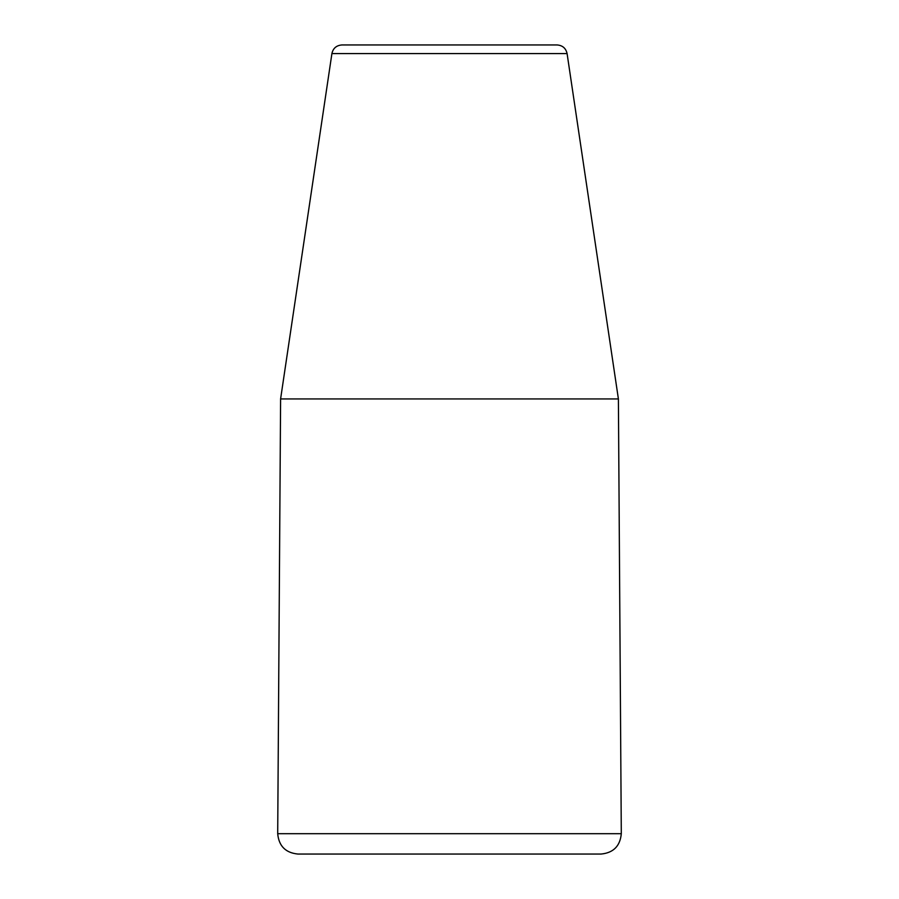 <?xml version="1.0" encoding="UTF-8"?>
<svg xmlns="http://www.w3.org/2000/svg" width="899" height="899" viewBox="0 0 899 899"><rect width="100%" height="100%" fill="white"/><g stroke="black" fill="none" stroke-linecap="round" stroke-linejoin="round"><path stroke-width="1.35" d="M567.089 53.58C565.876 48.243 562.549 45.366 557.088 44.95L341.912 44.95C336.395 45.411 333.068 48.288 331.911 53.58L567.089 53.58L618.4 398.931L280.6 398.931L277.701 833.688L621.299 833.688C620.164 846.049 613.421 852.836 601.071 854.05L297.929 854.05C285.579 852.836 278.836 846.049 277.701 833.688M618.4 398.931L621.299 833.688M331.911 53.58L280.6 398.931"/></g></svg>
